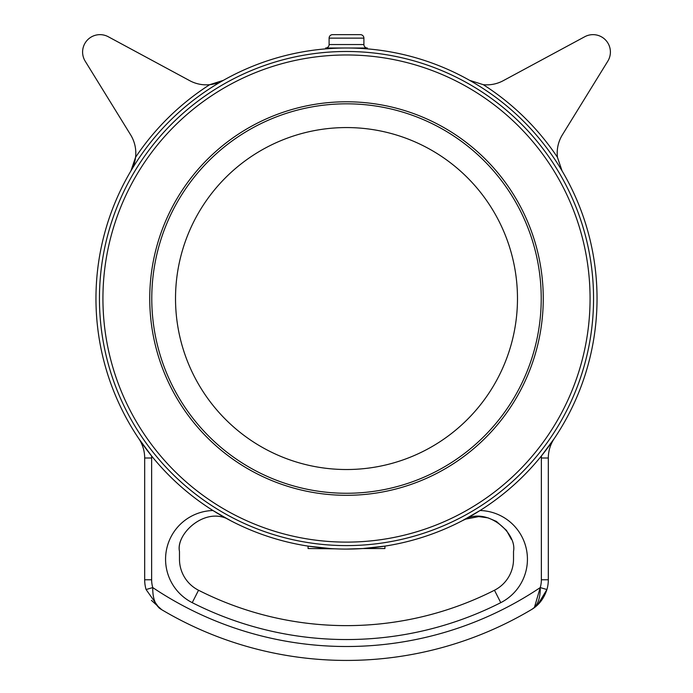 <?xml version="1.0" encoding="UTF-8"?>
<svg xmlns="http://www.w3.org/2000/svg" width="693" height="693" viewBox="0 0 693 693"><rect width="100%" height="100%" fill="white"/><g stroke="black" fill="none" stroke-linecap="round" stroke-linejoin="round"><path stroke-width="1.04" d="M346.5 469.525A170.98 170.98 0 0 0 517.48 298.544A170.98 170.98 0 0 0 346.5 127.564A170.98 170.98 0 0 0 175.52 298.544A170.98 170.98 0 0 0 346.5 469.525M541.224 298.544A194.724 194.724 0 0 0 346.5 103.82A194.724 194.724 0 0 0 151.776 298.544A194.724 194.724 0 0 0 346.5 493.269A194.724 194.724 0 0 0 541.224 298.544M346.5 542.117A243.572 243.572 0 0 0 590.072 298.544A243.572 243.572 0 0 0 346.5 54.972A243.572 243.572 0 0 0 102.928 298.544A243.572 243.572 0 0 0 346.5 542.117M597.037 298.544A250.537 250.537 0 0 0 346.5 48.008A250.537 250.537 0 0 0 95.963 298.544A250.537 250.537 0 0 0 346.5 549.081A250.537 250.537 0 0 0 597.037 298.544A250.537 250.537 0 0 1 346.5 549.081L362.924 548.535L384.918 546.119L384.918 548.535L362.924 548.535M332.579 34.65A3.482 3.482 0 0 0 329.106 38.132L363.894 38.132A3.482 3.482 0 0 0 360.421 34.65L332.579 34.65M325.641 48.882L325.623 48.008A3.482 3.482 0 0 0 329.106 44.534L363.894 44.534L363.894 38.132M325.623 48.008L367.377 48.008A3.482 3.482 0 0 1 363.894 44.534M346.5 48.008C319.594 48.96 319.594 48.96 346.5 48.008C373.406 48.96 373.406 48.96 346.5 48.008M334.936 548.813L308.082 548.535L308.082 546.119L330.076 548.535M151.594 455.951L138.739 438.556L151.594 455.951A41.753 41.753 0 0 1 151.637 458.004L151.637 579.772L144.681 579.772A34.797 34.797 0 0 0 146.076 589.535L159.165 608.021L161.712 609.693C155.561 606.193 152.573 598.83 152.763 587.586L146.076 589.535M192.238 602.659A341.008 341.008 0 0 0 500.762 602.659L494.464 590.245A34.797 34.797 0 0 0 513.522 559.216L513.522 551.385L513.522 559.216A34.797 34.797 0 0 1 494.464 590.245A327.087 327.087 0 0 1 198.536 590.245L192.238 602.659A48.718 48.718 0 0 1 212.959 510.516L229.322 519.993M226.55 518.503L223.181 516.631M562.049 170.859L557.441 157.285A253.872 253.872 0 0 0 483.298 84.685L469.637 80.362M483.298 84.685L483.298 84.685A34.797 34.797 0 0 0 503.257 80.683L584.736 36.738A17.394 17.394 0 0 1 607.804 61.183L562.37 134.858A34.797 34.797 0 0 0 557.441 157.285M223.363 80.362L209.702 84.685A253.872 253.872 0 0 0 135.559 157.285L130.951 170.859A34.797 34.797 0 0 0 135.559 157.285L135.559 157.285A34.797 34.797 0 0 0 130.631 134.858L85.196 61.183A17.394 17.394 0 0 1 108.264 36.738A17.394 17.394 0 0 0 85.196 61.183M554.261 438.556L541.406 455.951L554.261 438.556A34.797 34.797 0 0 0 548.319 458.004L541.363 458.004L541.363 579.772A27.841 27.841 0 0 1 540.237 587.586C540.427 598.83 537.439 606.193 531.288 609.693C538.721 605.37 543.927 598.648 546.924 589.535L540.237 587.586A347.964 347.964 0 0 1 152.763 587.586A27.841 27.841 0 0 1 151.637 579.772M511.365 539.327L506.488 530.405L496.405 521.413L488.08 517.87L478.724 516.588L465.687 519.126L462.603 520.556L480.041 510.516L469.819 516.631M466.45 518.503L463.678 519.993M230.397 520.556C206.895 505.197 175.762 532.986 179.478 551.385L179.478 559.216L179.478 551.385C175.485 533.913 206.211 505.006 230.397 520.556M494.464 590.245A327.087 327.087 0 0 1 198.536 590.245A34.797 34.797 0 0 1 179.478 559.216M462.603 520.556C486.105 505.197 517.238 532.986 513.522 551.385M537.707 604.781L546.924 589.535A34.797 34.797 0 0 0 548.319 579.772L548.319 458.004M159.165 608.021L161.712 609.693A361.885 361.885 0 0 0 531.288 609.693L533.835 608.021M138.739 438.556A34.797 34.797 0 0 1 144.681 458.004L144.681 579.772M534.502 607.137L540.237 587.586M161.712 609.693L151.421 600.355M217.394 83.021A34.797 34.797 0 0 1 189.743 80.683L108.264 36.738M543.26 298.544A196.76 196.76 0 0 0 346.5 101.784A196.76 196.76 0 0 0 149.74 298.544A196.76 196.76 0 0 0 346.5 495.304A196.76 196.76 0 0 0 543.26 298.544M593.554 298.544A247.054 247.054 0 0 0 346.5 51.49A247.054 247.054 0 0 0 99.445 298.544A247.054 247.054 0 0 0 346.5 545.599A247.054 247.054 0 0 0 593.554 298.544M95.963 298.544A250.537 250.537 0 0 0 346.5 549.081M541.406 455.951A41.753 41.753 0 0 0 541.363 458.004M500.762 602.659A48.718 48.718 0 0 0 480.041 510.516M548.319 579.772L541.363 579.772M144.681 458.004L151.637 458.004M367.359 48.882L367.377 48.008M329.106 44.534L329.106 38.132"/></g></svg>
